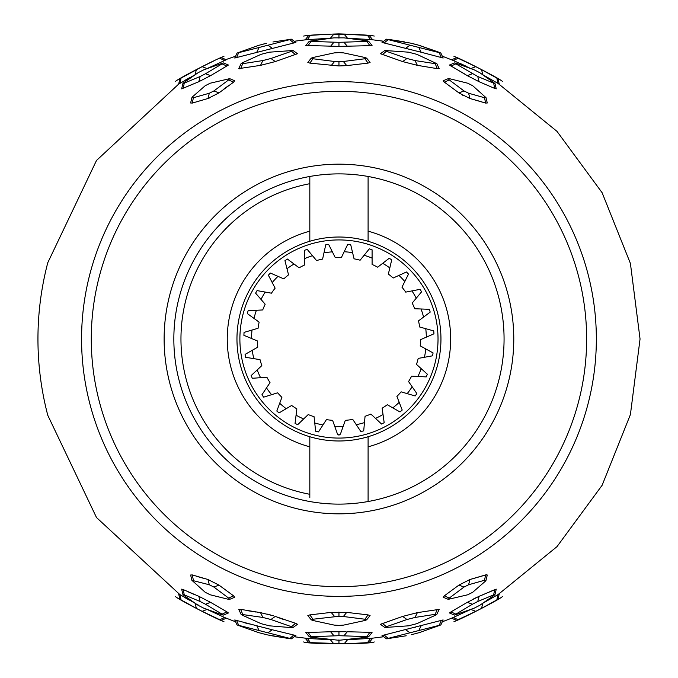 <?xml version="1.0" encoding="UTF-8"?>
<svg xmlns="http://www.w3.org/2000/svg" width="678" height="678" viewBox="0 0 678 678"><rect width="100%" height="100%" fill="white"/><g stroke="black" fill="none" stroke-linecap="round" stroke-linejoin="round"><path stroke-width="1.02" d="M182.916 594.479L181.662 589.14L183.196 589.58L184.255 594.86L200.154 601.505L198.823 596.293L210.553 602.327L226.893 611.878L210.553 602.327L205.553 604.268L222.079 614.158L226.893 611.878L228.435 612.971L223.376 615.082L221.833 614.734L203.697 608.158L198.078 605.276L183.907 595.403L182.916 594.479L184.255 594.86M307.541 632.32L307.015 632.328M290.845 638.795L267.429 634.905L258.479 632.591L237.071 624.947L234.749 619.972L236.647 620.438L238.664 625.328L291.455 638.812L294.244 636.752L307.397 638.439L305.202 638.193L308.651 642.473L310.439 642.642L307.388 638.422L329.389 639.735M309.304 636.786L338.958 635.693L366.823 636.617L368.603 636.786L366.891 637.227L338.949 640.295L311.024 637.227L309.304 636.786L305.854 632.523L330.584 631.76M333.983 635.811L330.61 631.76L346.06 631.701M311.27 619.819L307.829 615.599L309.863 614.887L331.161 612.395L346.755 612.395L368.052 614.887L370.086 615.599L366.637 619.819L365.078 620.463L343.593 625.116L338.949 625.387L334.305 625.116L312.829 620.463L311.27 619.819L312.965 619.234L309.863 614.887M364.95 58.757L343.339 61.486L346.755 65.605L338.958 65.961L309.863 63.113L307.829 62.401L311.261 58.172L312.821 57.537L334.305 52.884L338.949 52.613L343.602 52.884L365.086 57.537L366.645 58.172L364.95 58.757L368.052 63.113L346.755 65.605L368.052 63.113L370.086 62.401L366.645 58.172M369.891 45.672L338.958 46.384L305.854 45.477L309.304 41.214L333.839 37.858L344.06 37.858L366.9 40.773L368.603 41.214L366.823 41.383L369.891 45.672L372.053 45.477L368.603 41.214M305.405 39.782L329.288 38.265M306.473 39.663L305.922 39.722M327.991 38.29L325.813 38.349M323.72 38.417L322.109 38.485M199.324 81.487L199.798 81.284M223.782 67.792L210.553 75.673L228.435 65.029L223.376 62.918L222.079 63.842L226.893 66.122M193.264 83.936L187.653 86.369M47.57 263.496L47.57 263.496A301.007 301.007 0 0 0 47.57 414.504L47.57 414.504M239.376 68.834L240.622 68.648M208.273 98.403L209.282 98.047M228.452 85.682L223.443 89.369M229.664 78.656L234.698 80.733L233.503 82.224L218.952 92.903L207.968 98.496L192.306 103.073L190.628 102.98L191.899 97.674L192.679 96.666L205.188 85.733L210.172 83.216L229.664 78.656L228.639 79.911L233.503 82.224M293.066 50.494L297.481 53.723L275.276 61.579L260.53 65.359L238.732 68.631L241.054 63.681L242.36 62.808L261.047 54.333L269.497 52.172L293.066 50.494L291.489 51.291L295.566 54.689M222.079 63.842L205.57 73.724L210.553 75.673L198.823 81.707L181.662 88.86L182.916 83.521L183.907 82.597L198.078 72.724L203.697 69.842L223.376 62.918M272.963 41.977L291.455 39.188L295.879 42.443L234.749 58.028L237.071 53.053L258.479 45.409L266.42 43.324M213.968 60.842L202.137 66.664L207.087 68.571L225.952 59.918M178.839 84.004L195.052 74.775M179.56 83.564L179.128 83.835M189.433 77.775L184.586 80.538M238.664 625.328L237.071 624.947L235.605 621.802L224.579 617.505L207.087 609.429M184.272 597.276L189.255 600.123M180.009 594.708L181.077 599.928L196.391 608.378L195.052 603.225L178.839 593.987M259.089 630.515L256.767 625.769L272.217 629.752L267.912 632.786M271.344 635.71L289.692 638.668L293.777 635.032L272.217 629.76M293.777 635.023L295.879 635.549L291.455 638.812M256.767 625.769L236.647 620.438M198.823 596.293L183.196 589.58M241.054 614.319L262.861 617.446L270.946 619.514L291.489 626.709L293.066 627.506L291.345 627.625L269.488 625.828L261.064 623.667L242.368 615.192L241.054 614.319L238.732 609.369L240.673 609.361L260.53 612.641L273.37 615.785M291.489 626.709L295.566 623.311L275.276 616.421L270.946 619.514M295.566 623.311L297.481 624.269L293.066 627.506M209.316 584.767L207.968 579.504L218.952 585.106L233.503 595.776L218.952 585.097L213.917 587.072L228.639 598.089L233.503 595.776L234.698 597.267L229.664 599.344L228.155 599.242L210.18 594.784L205.188 592.267L191.899 580.317L209.316 584.767L213.917 587.072M191.899 580.317L190.628 575.02L192.306 574.927L193.374 580.258M207.968 579.504L192.306 574.927M196.425 576.249L203.544 578.334M277.505 617.285L283.76 619.573M270.717 615.014L267.463 614.149M246.707 610.539L255.767 612.005M187.721 591.665L194.069 594.394M265.344 627.938L264.615 627.752M243.953 622.59L249.258 623.997M370.535 39.578L372.714 39.807L369.264 35.527L367.476 35.358L370.527 39.57L348.568 38.265M366.823 636.617L369.891 632.32L347.305 631.752L343.932 635.811M369.891 632.32L372.053 632.523L368.603 636.786M372.349 638.235L348.611 639.727M371.434 638.337L371.968 638.278M451.573 618.234L456.641 620.353L475.77 611.336L470.82 609.429L451.929 618.09M498.864 594.114L482.863 603.217M442.692 620.031L382.028 635.557L386.452 638.812L388.172 638.362L384.536 635.362M415.538 627.167L413.377 627.726M482.143 595.081L493.347 590.224M478.617 596.496L477.956 596.784M476.227 597.598L473.524 598.954M486.872 574.664L485.719 574.893M471.634 579.063L483.66 575.563M448.251 599.344L443.209 597.267L444.404 595.776L458.955 585.097L469.939 579.504L485.601 574.927L487.279 575.02L486.016 580.326L485.228 581.334L472.719 592.267L467.744 594.775L448.251 599.344L449.268 598.081L444.404 595.776M384.841 627.506L380.434 624.277L402.639 616.421L417.377 612.641L439.183 609.369L436.852 614.319L435.539 615.192L416.843 623.667L408.419 625.828L384.841 627.506L386.426 626.709L382.341 623.311M454.54 615.082L449.472 612.971L451.014 611.878L467.354 602.318L479.092 596.293L496.254 589.14L494.991 594.479L493.999 595.403L479.829 605.276L474.236 608.149L454.54 615.082L455.836 614.158L451.014 611.878M388.172 638.362L439.251 625.328L441.268 620.438L443.158 619.972L440.836 624.947L419.428 632.591L411.3 634.718M440.836 53.053L386.452 39.188L410.478 43.095L419.428 45.401L439.361 52.376L440.836 53.053L443.158 58.028L421.148 52.223M421.148 52.231L382.028 42.451L386.452 39.188L383.663 41.248L372.705 39.807M494.991 83.521L496.245 88.86L494.711 88.42L479.092 81.707L467.354 75.682L449.472 65.029L454.531 62.918L456.074 63.266L474.236 69.842L479.829 72.724L494.991 83.521L493.652 83.14L494.711 88.42M439.013 68.436L437.234 68.639L417.385 65.351L402.639 61.579L380.434 53.732L384.841 50.494L408.419 52.172L416.843 54.333L436.852 63.681L435.208 63.69L437.234 68.631M486.016 97.674L484.541 97.742L468.6 93.233L463.989 90.928L449.268 79.911L448.251 78.656L449.76 78.758L467.744 83.216L472.719 85.733L486.016 97.674L487.279 102.98L485.601 103.073L469.939 98.496L459.15 93.047M443.344 81.394L458.955 92.903L463.989 90.928M449.268 79.911L444.404 82.224L443.209 80.733L448.251 78.656M459.37 93.2L459.828 93.522M462.176 94.937L463.413 95.606M482.033 101.92L469.939 98.496L468.6 93.233M464.896 74.114L452.785 67.063M496.771 78.029L481.516 69.622L482.863 74.783L499.152 84.064M442.31 56.198L453.328 60.495L470.82 68.571M466.693 66.495L460.328 63.512M310.431 642.642L344.136 643.727M330.457 639.846L333.737 643.727L328.72 643.676M309.66 642.566L309.117 642.515M338.958 643.753L338.958 639.829M346.966 643.71L367.476 642.642L370.535 638.422L383.663 636.752M367.476 642.642L369.264 642.473L372.714 638.193M311.092 636.608L308.024 632.328M338.958 635.693L338.958 631.616M312.965 619.234L338.958 616.268L338.958 612.039M338.958 616.268L343.331 616.505L346.755 612.395M343.331 616.505L364.942 619.234L368.052 614.887M364.942 619.234L366.637 619.819M338.958 81.614A257.386 257.386 0 0 1 596.343 339A257.386 257.386 0 0 1 338.958 596.386A257.386 257.386 0 0 1 81.572 339A257.386 257.386 0 0 1 338.958 81.614M338.958 586.673A247.673 247.673 0 0 1 91.284 339A247.673 247.673 0 0 1 338.958 91.327A247.673 247.673 0 0 1 586.631 339A247.673 247.673 0 0 1 338.958 586.673M338.958 164.169A174.831 174.831 0 0 0 164.127 339A174.831 174.831 0 0 0 338.958 513.831A174.831 174.831 0 0 0 513.78 339A174.831 174.831 0 0 0 338.958 164.169M338.958 173.882A165.118 165.118 0 0 0 173.839 339A165.118 165.118 0 0 0 338.958 504.118A165.118 165.118 0 0 0 504.068 339A165.118 165.118 0 0 0 338.958 173.882M338.958 237.02A101.98 101.98 0 0 1 368.095 436.734A101.98 101.98 0 0 1 309.821 436.734L309.821 446.827A111.692 111.692 0 0 1 309.821 231.173L309.821 241.266A101.98 101.98 0 0 1 338.958 237.02M309.821 180.534L309.821 177.272M368.095 501.525L368.095 436.734M368.095 241.266L368.095 231.173A111.692 111.692 0 0 1 368.095 446.827M368.095 231.173L368.095 176.475M309.821 176.475L309.821 183.704A158.008 158.008 0 0 0 309.821 494.296L309.821 497.466M309.821 494.296L309.821 446.827M309.821 231.173L309.821 183.704M309.821 436.734A101.98 101.98 0 0 1 309.821 241.266M338.958 438.073A99.073 99.073 0 0 0 438.022 339A99.073 99.073 0 0 0 338.958 239.927A99.073 99.073 0 0 0 239.885 339A99.073 99.073 0 0 0 338.958 438.073M340.424 434.123L338.958 435.157L337.491 434.123L332.601 420.343A81.589 81.589 0 0 1 326.423 419.614L318.499 431.903L315.643 431.233L314.067 416.699A81.589 81.589 0 0 1 308.21 414.572L297.676 424.708L295.057 423.394L296.854 408.885A81.589 81.589 0 0 1 291.65 405.478L279.065 412.91L276.819 411.038L281.904 397.325A81.589 81.589 0 0 1 277.633 392.808L263.666 397.155L261.911 394.808L270.022 382.638A81.589 81.589 0 0 1 266.895 377.256L252.309 378.273L251.14 375.587L261.827 365.611A81.589 81.589 0 0 1 260.03 359.654L245.597 357.289L245.08 354.399L257.776 347.153A81.589 81.589 0 0 1 257.394 340.941L243.894 335.322L244.055 332.389L258.081 328.262A81.589 81.589 0 0 1 259.132 322.126L247.292 313.55L248.114 310.736L262.717 309.939A81.589 81.589 0 0 1 265.157 304.219L255.606 293.142L257.055 290.599L271.446 293.184A81.589 81.589 0 0 1 275.132 288.167L268.386 275.2L270.386 273.056L283.802 278.878A81.589 81.589 0 0 1 288.54 274.853L284.955 260.674L287.396 259.047L299.108 267.81A81.589 81.589 0 0 1 304.651 264.979L304.422 250.351L307.168 249.334L316.558 260.547A81.589 81.589 0 0 1 322.601 259.072L325.745 244.792L328.652 244.427L335.203 257.496A81.589 81.589 0 0 1 341.424 257.454L347.772 244.275L350.687 244.597L354.052 258.818A81.589 81.589 0 0 1 360.12 260.208L369.324 248.843L372.086 249.826L372.095 264.445A81.589 81.589 0 0 1 377.68 267.191L389.248 258.25L391.714 259.835L388.358 274.073A81.589 81.589 0 0 1 393.164 278.022L406.478 271.988L408.512 274.098L401.969 287.175A81.589 81.589 0 0 1 405.732 292.125L420.08 289.32L421.572 291.837L412.199 303.058A81.589 81.589 0 0 1 414.724 308.744L429.335 309.312L430.208 312.109L418.504 320.872A81.589 81.589 0 0 1 419.657 326.991L433.742 330.906L433.945 333.822L420.538 339.661A81.589 81.589 0 0 1 420.25 345.873L433.064 352.924L432.589 355.814L418.199 358.408A81.589 81.589 0 0 1 416.487 364.391L427.335 374.205L426.208 376.909L411.605 376.121A81.589 81.589 0 0 1 408.563 381.553L416.868 393.587L415.148 395.96L401.122 391.842A81.589 81.589 0 0 1 396.91 396.427L402.215 410.046L400.003 411.961L387.299 404.724A81.589 81.589 0 0 1 382.146 408.215L384.18 422.699L381.578 424.047L370.883 414.08A81.589 81.589 0 0 1 365.061 416.292L363.705 430.852L360.865 431.572L352.755 419.411A81.589 81.589 0 0 1 345.305 420.343L340.424 434.123M425.801 348.933A87.411 87.411 0 0 1 424.436 357.289M421.191 368.646A87.411 87.411 0 0 1 417.936 376.459M412.165 386.765A87.411 87.411 0 0 1 407.198 393.63M399.215 402.325A87.411 87.411 0 0 1 392.799 407.859M383.028 414.495A87.411 87.411 0 0 1 375.519 418.402M364.476 422.606A87.411 87.411 0 0 1 356.272 424.682M343.187 426.309A87.411 87.411 0 0 1 334.72 426.309M322.991 424.945A87.411 87.411 0 0 1 314.753 422.996M303.642 418.962A87.411 87.411 0 0 1 296.074 415.173M286.192 408.698A87.411 87.411 0 0 1 279.7 403.266M271.581 394.689A87.411 87.411 0 0 1 266.505 387.909M260.572 377.697A87.411 87.411 0 0 1 257.199 369.934M253.775 358.628A87.411 87.411 0 0 1 252.275 350.297M251.538 338.508A87.411 87.411 0 0 1 252.004 330.05M254.004 318.406A87.411 87.411 0 0 1 256.394 310.287M261.013 299.413A87.411 87.411 0 0 1 265.208 292.065M272.209 282.548A87.411 87.411 0 0 1 277.988 276.361M286.989 268.708A87.411 87.411 0 0 1 294.032 264.013M304.549 258.64A87.411 87.411 0 0 1 312.49 255.691M323.965 252.877A87.411 87.411 0 0 1 332.364 251.835M344.178 251.741A87.411 87.411 0 0 1 352.594 252.657M364.111 255.284A87.411 87.411 0 0 1 372.086 258.106M382.697 263.318A87.411 87.411 0 0 1 389.808 267.903M398.935 275.404A87.411 87.411 0 0 1 404.8 281.506M411.953 290.913A87.411 87.411 0 0 1 416.267 298.201M421.055 308.99A87.411 87.411 0 0 1 423.572 317.075M425.759 328.686A87.411 87.411 0 0 1 426.352 337.136M343.339 61.486L338.958 61.732L338.958 65.961M338.958 61.732L334.585 61.495L331.161 65.605M334.585 61.495L312.956 58.757L309.863 63.113M312.956 58.757L311.261 58.172M347.305 46.248L343.932 42.189L338.958 42.299L338.958 46.384M338.958 42.299L333.983 42.189L330.601 46.248M333.983 42.189L311.083 41.383L308.024 45.672M311.083 41.383L309.304 41.214M366.823 41.383L343.932 42.189M347.45 38.154L344.187 34.273L338.958 34.247L338.958 38.171M338.958 34.247L333.737 34.273L330.457 38.154M325.61 34.409L310.439 35.358L307.388 39.578L294.244 41.248M310.439 35.358L309.041 35.493M367.476 35.358L344.187 34.273M367.544 62.393L368.052 63.113M458.108 619.734L453.328 617.505M475.922 611.259L481.516 608.378L482.838 603.318M481.516 608.378L496.83 599.928L497.898 594.708M496.83 599.928L497.999 599.225L499.254 593.877M406.241 635.778L386.452 638.812M387.011 638.803L388.155 638.676M452.031 612.353L451.023 611.878M494.669 589.784L493.652 594.86L494.991 594.479M449.268 598.081L463.989 587.072L458.955 585.097M463.989 587.072L468.6 584.758L469.939 579.504M468.6 584.758L484.541 580.258L485.601 574.927M484.541 580.258L486.016 580.326M386.426 626.709L406.969 619.514L402.639 616.421M406.969 619.514L415.046 617.446L435.208 614.31L437.234 609.361M435.208 614.31L436.852 614.319M455.836 614.158L472.337 604.276L467.354 602.318M472.337 604.276L477.753 601.505L479.092 596.293M477.753 601.505L493.652 594.86M409.995 632.786L405.69 629.752M418.826 630.515L421.148 625.769M439.251 625.328L440.836 624.947M439.251 52.672L441.259 57.554M418.826 47.485L421.14 52.223M409.995 45.214L405.69 48.248M388.172 39.638L384.129 42.977M493.652 83.14L477.753 76.495L479.092 81.707M477.753 76.495L455.828 63.842L451.014 66.122M455.828 63.842L454.531 62.918M435.208 63.69L415.055 60.554L417.377 65.359M415.055 60.554L406.969 58.486L386.418 51.291L382.341 54.689M386.418 51.291L384.841 50.494M484.541 97.742L485.601 103.073M475.575 66.554L458.108 58.266L453.328 60.495M499.254 84.123L497.999 78.775L496.83 78.072L497.898 83.292M481.516 69.622L475.77 66.664L470.922 68.529M458.108 58.266L456.641 57.647L451.573 59.766M440.708 52.96L417.851 44.951M417.436 44.833L414.47 44.053M413.605 43.833L411.487 43.324M404.308 41.85L388.223 39.332M290.709 39.214L290.277 39.265M264.267 43.841L263.505 44.036M258.555 45.384L258.055 45.536M198.823 81.707L200.154 76.495L184.255 83.14L183.407 87.369M291.489 51.291L270.946 58.486L262.861 60.554L242.699 63.69L240.809 68.3M228.639 79.911L213.926 90.92L218.952 92.903M213.926 90.92L209.316 93.233L207.968 98.496M209.316 93.233L193.374 97.742L192.306 103.073M193.374 97.742L191.899 97.674M270.946 58.486L275.276 61.579M242.699 63.69L241.054 63.681M200.154 76.495L205.57 73.724M184.255 83.14L182.916 83.521M291.455 39.188L289.735 39.638L293.777 42.977M289.735 39.638L267.912 45.214L272.217 48.248M267.912 45.214L259.089 47.485L256.767 52.231M259.098 47.485L258.81 48.07L259.089 47.485L238.656 52.672L236.647 57.562M238.656 52.672L237.071 53.053L235.605 56.198L224.045 60.24M47.57 263.14L96.496 160.474L180.119 82.758M226.333 59.766L221.265 57.647L219.799 58.266L224.579 60.486M202.137 66.664L181.077 78.072L180.009 83.292M181.077 78.072L179.907 78.775L178.661 84.123M196.391 608.378L202.137 611.336L206.985 609.471M201.586 611.056L219.799 619.734L224.579 617.505M219.799 619.734L221.265 620.353L226.333 618.234M180.119 595.216L180.034 594.792M178.661 593.877L179.907 599.225L181.077 599.928M200.154 601.505L205.57 604.276L207.451 603.539M222.079 614.158L223.376 615.082M242.699 614.31L240.673 609.361M262.861 617.446L260.53 612.641M228.639 598.089L229.664 599.344M237.071 624.947L258.479 632.591L267.429 634.905M344.178 643.727L347.45 639.846M334.585 616.505L331.161 612.395M415.046 617.446L417.377 612.641M472.337 73.724L467.354 75.682M406.969 58.486L402.639 61.579M262.861 60.554L260.53 65.359M196.391 69.622L195.078 74.673M47.57 414.86L96.496 517.526L180.017 594.725M442.302 621.802L453.345 617.514M497.898 594.725L556.985 546.654L602.123 485.279L630.413 414.555L640.049 339L630.413 263.445L602.123 192.722L556.985 131.354L497.898 83.275M303.685 641.93C305.829 644.244 370.561 644.447 374.231 641.93M305.202 39.807L308.651 35.527M374.231 36.07C370.9 35.231 359.12 34.502 338.881 33.9C319.169 34.485 307.431 35.205 303.676 36.07M453.98 621.455C455.269 622.251 501.847 598.428 502.406 596.479M439.183 68.631L436.852 63.681M502.415 81.521C502.034 79.673 455.48 55.85 453.972 56.545M256.776 52.223L257.343 51.053M223.935 56.545C222.638 55.749 176.077 79.572 175.5 81.521M202.129 611.336L203.493 610.81L202.137 611.336M175.5 596.479C176.068 598.42 222.647 622.26 223.935 621.455M198.078 605.285L197.866 604.479"/></g></svg>
